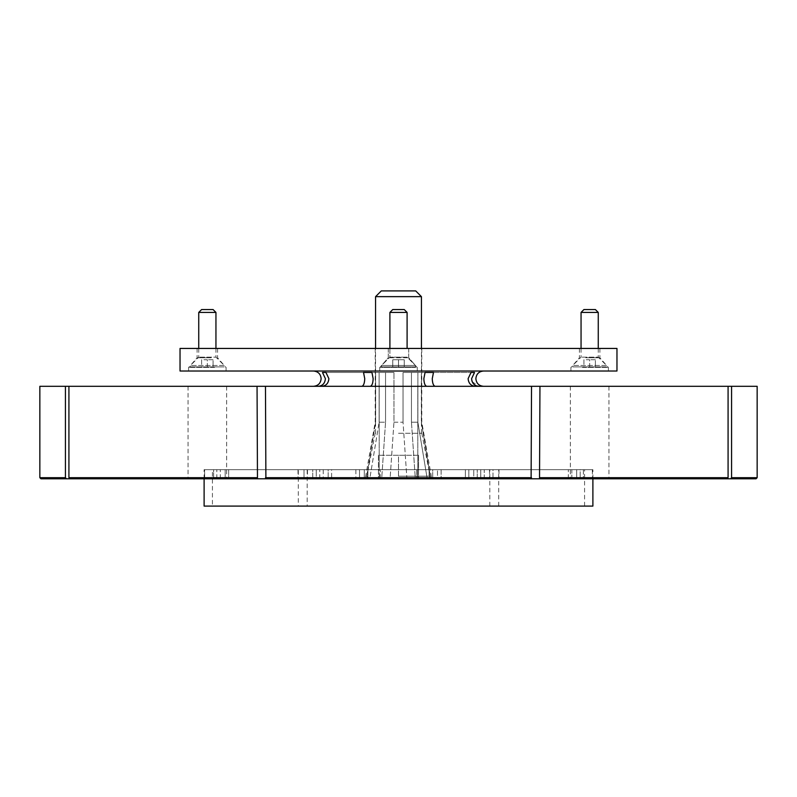 <?xml version="1.0" encoding="UTF-8"?>
<svg xmlns="http://www.w3.org/2000/svg" width="797" height="797" viewBox="0 0 797 797"><rect width="100%" height="100%" fill="white"/><g stroke="black" fill="none" stroke-linecap="round" stroke-linejoin="round"><path stroke-width="0.6" stroke-dasharray="3.98 2.99" d="M39.85 386.306L426.784 386.306C425 385.848 424.024 383.297 423.855 378.655L425.06 372.468L433.478 372.468L432.263 378.655C432.432 383.297 433.419 385.848 435.192 386.306L475.191 386.306C470.897 385.858 468.546 383.307 468.118 378.655L471.037 372.468L417.877 372.468L417.877 422.211L417.877 372.468L421.354 372.468L421.354 422.211L421.354 372.468L417.877 372.468L474.524 372.468L471.605 378.655L471.814 380.518M318.322 386.306C322.616 385.848 324.977 383.297 325.395 378.655L322.476 372.468L325.963 372.468L328.882 378.655C328.454 383.307 326.103 385.858 321.809 386.306L68.921 386.306L68.921 477.692L69.927 478.788L319.766 478.788L257.471 478.788L257.052 386.306M361.808 386.306C363.581 385.858 364.558 383.307 364.737 378.655L363.522 372.468L371.94 372.468L373.145 378.655C372.976 383.307 371.99 385.858 370.216 386.306L265.471 386.306L265.889 478.788L531.111 478.788L328.175 478.788L417.608 478.788L417.608 469.682L417.608 478.788L531.111 478.788L531.529 386.306L435.192 386.306M472.153 381.624L478.678 386.306L731.566 386.306L731.566 477.692L730.56 478.788L580.166 478.788L608.958 478.788L580.166 478.788L580.166 469.682L571.818 469.682L571.818 478.788L492.994 478.788L583.374 478.788L570.363 478.788L583.374 478.788L571.818 478.788L571.818 469.682L580.166 469.682L580.166 478.788M213.626 478.788L226.637 478.788L213.626 478.788L213.626 469.682L204.64 469.682L204.64 478.788L204.64 469.682L213.626 469.682L213.626 478.788L304.006 478.788L213.626 478.788M189.517 478.788L216.834 478.788L189.517 478.788M189.517 386.306L226.637 386.306L189.517 386.306M417.608 469.682L416.741 469.682L416.741 478.788L416.741 469.682L468.825 469.682L465.368 469.682L468.825 469.682L468.825 478.788L468.825 469.682L417.608 469.682M380.667 386.306L417.797 386.306L380.667 386.306M592.36 469.682L592.36 478.788L592.36 469.682L583.374 469.682L583.374 478.788L583.374 469.682L592.36 469.682L580.166 469.682L592.36 469.682M571.828 386.306L608.958 386.306L571.828 386.306M585.745 357.773L599.892 357.773L585.745 357.773M585.745 348.438L599.892 348.438L585.745 348.438M582.557 367.367L608.231 367.367L582.557 367.367M582.487 371.013L608.41 371.013L582.487 371.013M582.487 367.367L608.41 367.367L582.487 367.367M407.954 357.773L388.269 357.773L407.954 357.773M407.954 348.438L388.269 348.438L407.954 348.438M415.655 367.367L379.93 367.367L415.655 367.367M415.825 371.013L379.751 371.013L415.825 371.013M415.825 367.367L379.751 367.367L415.825 367.367M211.255 357.773L197.108 357.773L211.255 357.773M211.255 348.438L197.108 348.438L211.255 348.438M214.443 367.367L188.769 367.367L214.443 367.367M214.513 371.013L188.59 371.013L214.513 371.013M214.513 367.367L188.59 367.367L214.513 367.367M421.354 422.211L430.5 477.582L421.354 422.211M411.451 422.211L417.877 422.211L427.023 477.582L417.877 422.211L411.451 422.211L415.237 477.582L411.451 422.211L411.451 372.468L411.451 422.211M433.478 372.468L403.043 372.468L403.043 422.211L403.043 372.468L425.06 372.468M393.957 422.211L403.043 422.211L406.829 477.582L403.043 422.211L393.957 422.211L393.957 372.468L393.957 422.211L390.171 477.582L393.957 422.211M371.94 372.468L393.957 372.468L385.549 372.468L385.549 422.211L385.549 372.468L393.957 372.468L363.522 372.468M379.123 422.211L385.549 422.211L381.763 477.582L385.549 422.211L379.123 422.211L369.977 477.582L379.123 422.211L379.123 372.468L379.123 422.211M379.123 372.468L375.646 372.468L375.646 422.211L366.5 477.582L375.646 422.211L375.646 372.468L379.123 372.468L325.963 372.468L379.123 372.468M376.971 348.438L421.802 348.438L376.971 348.438M180.032 348.438L616.968 348.438M180.032 371.013L616.968 371.013M319.956 371.013L483.52 371.013L319.956 371.013M304.006 478.788L298.008 478.788L304.006 478.788L304.006 469.682L312.763 469.682L312.763 478.788L365.165 478.788L228.669 478.788L312.763 478.788L312.763 469.682L298.008 469.682L304.006 469.682L304.006 478.788M228.669 478.788L323.223 478.788L228.669 478.788L228.669 469.682L220.321 469.682L228.669 469.682L228.669 478.788M473.777 478.788L568.331 478.788L441.12 478.788L568.331 478.788L473.777 478.788L473.777 469.682L473.777 478.788M492.994 478.788L498.992 478.788L492.994 478.788L492.994 469.682L484.237 469.682L484.237 478.788L431.835 478.788L489.527 478.788L484.237 478.788L484.237 469.682L498.992 469.682L492.994 469.682L492.994 478.788M465.368 478.788L331.632 478.788L465.368 478.788L416.741 478.788L465.368 478.788L465.368 469.682L465.368 478.788M380.259 478.788L331.632 478.788L380.259 478.788L380.259 469.682L380.259 478.788M40.946 478.788L66.44 478.788L65.434 477.692L65.434 386.306M539.948 386.306L539.529 478.788L477.234 478.788L727.073 478.788L477.234 478.788L477.234 469.682L473.777 469.682L477.234 469.682L477.234 478.788M539.529 478.788L727.073 478.788L728.079 477.692L728.079 386.306L478.678 386.306M731.566 386.306L757.15 386.306M365.165 478.788L364 478.788L365.165 478.788L366.5 477.582L365.165 478.788M316.25 478.788L381.205 478.788L316.25 478.788L316.25 469.682L316.25 478.788M381.205 478.788L368.642 478.788L381.205 478.788L381.763 477.582L381.205 478.788M437.493 478.788L480.75 478.788L428.358 478.788L480.75 478.788L437.493 478.788L437.493 469.682L437.493 478.788M428.358 478.788L415.795 478.788L428.358 478.788L427.023 477.582L428.358 478.788M431.835 478.788L433 478.788L431.835 478.788L430.5 477.582L431.835 478.788M429.085 478.788L407.387 478.788L406.829 477.582L407.387 478.788L429.085 478.788L367.915 478.788L367.915 469.682L364.289 469.682L364.289 478.788L364.289 469.682L367.915 469.682L367.915 478.788L429.085 478.788L429.085 469.682L429.085 478.788M389.613 478.788L407.387 478.788L389.613 478.788L390.171 477.582L389.613 478.788M316.25 469.682L359.507 469.682L359.507 478.788L359.507 469.682L316.25 469.682M437.493 469.682L480.75 469.682L480.75 478.788L480.75 469.682L437.493 469.682M429.085 469.682L367.915 469.682L429.085 469.682M307.493 469.682L359.507 469.682L307.493 469.682L307.473 478.788M441.12 469.682L489.507 469.682L441.12 469.682L441.12 478.788L441.12 469.682M432.711 469.682L364.289 469.682L432.711 469.682L432.711 478.788L432.711 469.682M355.88 469.682L355.88 478.788L355.88 469.682M489.507 469.682L489.527 478.788M216.834 478.788L216.834 469.682L216.834 478.788L66.44 478.788M319.766 478.788L319.766 469.682L319.766 478.788L69.927 478.788L257.471 478.788M730.56 478.788L756.054 478.788M68.921 386.306L321.809 386.306M475.191 386.306L728.079 386.306M426.784 386.306L531.529 386.306M265.471 386.306L370.216 386.306M368.642 478.788L369.977 477.582L368.642 478.788M415.795 478.788L415.237 477.582L415.795 478.788M323.223 469.682L319.766 469.682L323.223 469.682L323.223 478.788L323.223 469.682L228.669 469.682L323.223 469.682M328.175 469.682L331.632 469.682L331.632 478.788L331.632 469.682L328.175 469.682L328.175 478.788L328.175 469.682L379.392 469.682L379.392 478.788L379.203 469.682L380.259 469.682L328.175 469.682M421.354 372.468L474.524 372.468L421.354 372.468M576.679 478.788L576.679 469.682L568.331 469.682L576.679 469.682L576.679 478.788M568.331 478.788L568.331 469.682L568.331 478.788M216.834 469.682L225.182 469.682L225.182 478.788L225.182 469.682L204.64 469.682L216.834 469.682M325.963 372.468L322.476 372.468M220.321 478.788L220.321 469.682L220.321 478.788M213.626 469.682L225.182 469.682L213.626 469.682M380.259 469.682L331.632 469.682L380.259 469.682M465.368 469.682L416.741 469.682L465.368 469.682M583.374 469.682L571.818 469.682L583.374 469.682M319.766 469.682L220.321 469.682L319.766 469.682M473.777 469.682L568.331 469.682L473.777 469.682M477.234 469.682L576.679 469.682L477.234 469.682M415.705 290.905L381.295 290.905M375.566 296.643L421.434 296.643M398.5 433.269L421.802 433.269L398.5 433.269M398.5 478.788L427.999 478.788L369.001 478.788L418.564 478.788L378.436 478.788L398.5 478.788L398.5 455.276L378.436 455.276L398.5 455.276L398.5 478.788M378.436 455.276L378.436 478.788L378.436 455.276M418.564 455.276L398.5 455.276L418.564 455.276L418.564 478.788L418.564 455.276M389.902 348.438L389.902 357.156L381.584 365.464L381.584 366.899L415.416 366.899L381.584 366.899L415.416 366.899L381.584 366.899L381.584 365.464L415.416 365.464L381.584 365.464L415.416 365.464L415.416 366.899L415.416 365.464L381.584 365.464L389.902 357.156L407.098 357.156L389.902 357.156L407.098 357.156L415.416 365.464L407.098 357.156L389.902 357.156L389.902 312.424L407.098 312.424L389.902 312.424L407.098 312.424L407.098 348.438M392.762 366.899L404.238 366.899L392.762 366.899L392.762 359.736L398.5 359.736L398.5 366.899L404.238 366.899L398.5 366.899L398.5 359.736L392.762 359.736L392.762 366.899L392.762 359.736L404.238 359.736L398.5 359.736L398.5 366.899L398.5 359.736L392.762 359.736L392.762 366.899M389.902 312.424L392.762 309.555L404.238 309.555L392.762 309.555L404.238 309.555L407.098 312.424M404.238 359.736L404.238 366.899L404.238 359.736L398.5 359.736L404.238 359.736L404.238 366.899L404.238 359.736M581.053 348.438L581.053 357.156L572.744 365.464L572.744 366.899L606.577 366.899L572.744 366.899M598.258 348.438L598.258 357.156L581.053 357.156L598.258 357.156L606.577 365.464L572.744 365.464L606.577 365.464L606.577 366.899M583.922 366.899L589.66 366.899L583.922 366.899L583.922 359.736L589.66 359.736L589.66 366.899L595.389 366.899L589.66 366.899L589.66 359.736L583.922 359.736L583.922 366.899M581.053 312.424L598.258 312.424M595.389 309.555L583.922 309.555M595.389 359.736L589.66 359.736L595.389 359.736L595.389 366.899L595.389 359.736M198.742 348.438L198.742 357.156L190.423 365.464L190.423 366.899L224.256 366.899L190.423 366.899M215.947 348.438L215.947 357.156L198.742 357.156L215.947 357.156L224.256 365.464L190.423 365.464L224.256 365.464L224.256 366.899M201.611 366.899L207.34 366.899L201.611 366.899L201.611 359.736L207.34 359.736L207.34 366.899L213.078 366.899L207.34 366.899L207.34 359.736L201.611 359.736L201.611 366.899M198.742 312.424L215.947 312.424M213.078 309.555L201.611 309.555M213.078 359.736L207.34 359.736L213.078 359.736L213.078 366.899L213.078 359.736M307.184 506.095L489.816 506.095L307.184 506.095L307.184 469.682L489.816 469.682L307.184 469.682M489.816 506.095L489.816 469.682M298.297 506.095L498.703 506.095L298.297 506.095L298.297 469.682L498.703 469.682L298.297 469.682M498.703 506.095L498.703 469.682M212.43 506.095L584.57 506.095L212.43 506.095L212.43 469.682L584.57 469.682L212.43 469.682M584.57 506.095L584.57 469.682M592.888 478.788L592.888 469.682L204.112 469.682L592.888 469.682M204.112 478.788L204.112 469.682M204.112 506.095L592.888 506.095M65.434 477.692L39.85 477.692M257.052 477.692L68.921 477.692M531.529 477.692L265.471 477.692M728.079 477.692L539.948 477.692M757.15 477.692L731.566 477.692M366.5 477.582L365.434 477.582L366.5 477.582M369.977 477.582L381.763 477.582L369.977 477.582M415.237 477.582L427.023 477.582L415.237 477.582M430.5 477.582L431.566 477.582L430.5 477.582M406.829 477.582L390.171 477.582L406.829 477.582M398.5 476.188L430.141 476.188L398.5 476.188M226.637 386.306L226.637 478.788M417.797 386.306L417.797 469.682L417.797 386.306M608.958 386.306L608.958 478.788M579.429 348.438L579.429 357.773L571.09 367.367M570.911 367.367L570.911 371.013M388.269 348.438L388.269 357.773L379.93 367.367L388.269 357.773L388.269 348.438M379.751 367.367L379.751 371.013L379.751 367.367M217.571 348.438L217.571 357.773L225.91 367.367M226.089 367.367L226.089 371.013M408.731 348.438L408.731 357.773L417.07 367.367L408.731 357.773L408.731 348.438M417.249 367.367L417.249 371.013L417.249 367.367M421.802 348.438L421.802 422.211L431.566 477.582L433 478.788M298.008 469.682L298.008 478.788M498.992 469.682L498.992 478.788M375.198 348.438L375.198 422.211L365.434 477.582L364 478.788M188.59 367.367L188.59 371.013M197.108 348.438L197.108 357.773L188.769 367.367M608.41 367.367L608.41 371.013M599.892 348.438L599.892 357.773L608.231 367.367M379.203 386.306L379.203 469.682L379.203 386.306M570.363 386.306L570.363 478.788M188.042 386.306L188.042 478.788M421.434 433.269L421.434 348.438M421.802 433.269L430.141 476.188L427.999 478.788M375.198 433.269L366.859 476.188L369.001 478.788M375.566 433.269L375.566 348.438"/><path stroke-width="1.2" d="M435.192 386.306C433.419 385.858 432.442 383.307 432.263 378.655L433.478 372.468L425.06 372.468L423.855 378.655C424.024 383.307 425.01 385.858 426.784 386.306M478.678 386.306C474.384 385.848 472.023 383.297 471.605 378.655L474.524 372.468L471.037 372.468L468.118 378.655C468.536 383.297 470.897 385.848 475.191 386.306M370.216 386.306C371.99 385.858 372.966 383.307 373.145 378.655L371.94 372.468L363.522 372.468L364.737 378.655C364.558 383.307 363.581 385.858 361.808 386.306M321.809 386.306C326.103 385.858 328.454 383.307 328.882 378.655L325.963 372.468L322.476 372.468L325.395 378.655C324.977 383.307 322.616 385.858 318.322 386.306M471.814 380.518L472.153 381.624M600.34 348.438L180.032 348.438L180.032 371.013L616.968 371.013L616.968 348.438L600.34 348.438M757.15 477.692L756.054 478.788L730.56 478.788L731.566 477.692L757.15 477.692L757.15 386.306L65.434 386.306L65.434 477.692L66.44 478.788L216.834 478.788M65.434 386.306L39.85 386.306L39.85 477.692L65.434 477.692M731.566 477.692L731.566 386.306M728.079 386.306L728.079 477.692L727.073 478.788L539.529 478.788L539.948 386.306M531.529 386.306L531.111 478.788L265.889 478.788L265.471 386.306M66.44 478.788L40.946 478.788L39.85 477.692M257.052 386.306L257.471 478.788L319.766 478.788M257.471 478.788L69.927 478.788L68.921 477.692L68.921 386.306M580.166 478.788L730.56 478.788M477.234 478.788L539.529 478.788M363.522 372.468L371.94 372.468M425.06 372.468L433.478 372.468M322.476 372.468L325.963 372.468M375.566 296.643L381.295 290.905L415.705 290.905L421.434 296.643L375.566 296.643L375.566 348.438M389.902 312.424L392.762 309.555L404.238 309.555L407.098 312.424L389.902 312.424L389.902 348.438M407.098 312.424L407.098 348.438M581.053 312.424L583.922 309.555L595.389 309.555L598.258 312.424L581.053 312.424L581.053 348.438M598.258 312.424L598.258 348.438M198.742 312.424L201.611 309.555L213.078 309.555L215.947 312.424L198.742 312.424L198.742 348.438M215.947 312.424L215.947 348.438M592.888 478.788L592.888 506.095L204.112 506.095L204.112 478.788M539.948 477.692L728.079 477.692M265.471 477.692L531.529 477.692M68.921 477.692L257.052 477.692M313.48 371.013C318.123 371.462 320.673 374.012 321.131 378.655C320.673 383.297 318.123 385.848 313.48 386.306M483.52 371.013C478.877 371.462 476.327 374.012 475.869 378.655C476.327 383.297 478.877 385.848 483.52 386.306M421.434 348.438L421.434 296.643"/></g></svg>
